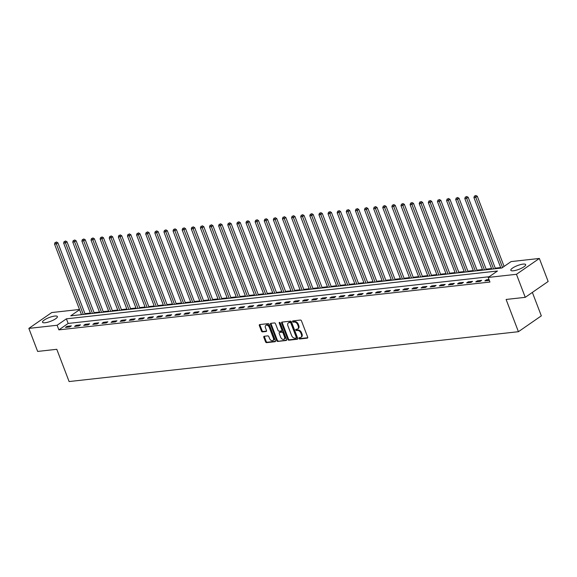 <?xml version="1.0" encoding="UTF-8"?>
<svg xmlns="http://www.w3.org/2000/svg" width="577" height="577" viewBox="0 0 577 577"><rect width="100%" height="100%" fill="white"/><g stroke="black" fill="none" stroke-linecap="round" stroke-linejoin="round"><path stroke-width="0.87" d="M298.965 338.403A0.7 0.469 -124.7 0 0 299.708 338.98L307.317 338.136A1.003 0.678 -124.7 0 0 307.692 337.156L301.475 320.877A1.003 0.678 -124.7 0 0 300.415 320.055L292.806 320.899A0.7 0.469 -124.7 0 0 293.289 322.161L294.27 322.053A3.202 2.157 -124.7 0 1 297.667 324.692L298.186 326.048A3.202 2.157 -124.7 0 1 297.718 328.933A3.202 2.157 -124.7 0 1 297.004 329.193L296.015 329.308A0.7 0.469 -124.7 0 0 296.499 330.571L297.487 330.462A3.202 2.157 -124.7 0 1 300.884 333.102L301.396 334.458A3.202 2.157 -124.7 0 1 300.927 337.343A3.202 2.157 -124.7 0 1 300.213 337.603L299.225 337.718A0.7 0.469 -124.7 0 0 298.965 338.403M299.535 337.682A0.7 0.469 -124.7 0 0 300.328 338.555L307.75 337.733M293.109 320.862A0.7 0.469 -124.7 0 0 293.909 321.735L294.89 321.627L294.27 322.053M296.318 329.272A0.7 0.469 -124.7 0 0 297.119 330.145L298.107 330.037L297.487 330.462M54.793 316.059A7.948 2.005 159.1 0 1 57.39 316.564A7.948 2.005 159.1 0 1 53.423 320.069A7.948 2.005 159.1 0 1 45.136 322.738A7.948 2.005 159.1 0 1 42.539 322.233A7.948 2.005 159.1 0 1 46.506 318.728A7.948 2.005 159.1 0 1 54.793 316.059M523.072 264.107A7.948 2.005 159.1 0 1 525.669 264.612A7.948 2.005 159.1 0 1 521.695 268.117A7.948 2.005 159.1 0 1 513.415 270.786A7.948 2.005 159.1 0 1 510.818 270.281A7.948 2.005 159.1 0 1 514.785 266.776A7.948 2.005 159.1 0 1 523.072 264.107M264.179 336.276A1.003 0.678 -124.7 0 0 263.812 337.264L265.557 341.829A1.003 0.678 -124.7 0 0 266.617 342.651L275.063 341.714A1.003 0.678 -124.7 0 0 275.438 340.733L269.221 324.454A1.003 0.678 -124.7 0 0 268.161 323.632L259.708 324.57A1.003 0.678 -124.7 0 0 259.34 325.551L261.446 331.068A1.003 0.678 -124.7 0 0 262.506 331.89L266.12 331.494A1.003 0.678 -124.7 0 0 266.495 330.506L265.449 327.772A2.676 1.803 -124.7 0 1 265.838 325.356A2.676 1.803 -124.7 0 1 269.279 327.347L273.368 338.064A2.676 1.803 -124.7 0 1 272.979 340.473A2.676 1.803 -124.7 0 1 269.538 338.49L268.86 336.701A1.003 0.678 -124.7 0 0 267.8 335.879L264.179 336.276M79.583 309.705L70.726 315.835L501.81 268.009L511.092 261.59L539.358 258.453L548.15 281.482L525.25 297.335L506.108 299.456L518.42 331.703L69.103 381.548L56.791 349.301L37.642 351.429L28.85 328.392L51.75 312.546L79.496 309.467M525.25 297.335L516.458 274.299L488.192 277.436L497.475 271.01L66.398 318.836L57.116 325.255L28.85 328.392M489.217 276.729L68.158 323.437L58.876 329.864L489.952 282.045L488.192 277.436M58.876 329.864L57.116 325.255M287.822 339.355A1.003 0.678 -124.7 0 0 288.882 340.185L297.328 339.247A1.003 0.678 -124.7 0 0 297.703 338.259L291.486 321.988A1.003 0.678 -124.7 0 0 290.426 321.158L281.98 322.096A1.003 0.678 -124.7 0 0 281.605 323.077L287.822 339.355L288.442 338.93A1.003 0.678 -124.7 0 0 289.503 339.752L297.761 338.836M286.199 340.48L277.746 341.418A1.003 0.678 -124.7 0 1 276.686 340.596L270.476 324.317A1.003 0.678 -124.7 0 1 270.844 323.329L274.457 322.932A1.003 0.678 -124.7 0 1 275.517 323.755L278.042 330.354A1.003 0.678 -124.7 0 0 279.102 331.184L281.504 330.917A1.003 0.678 -124.7 0 0 281.872 329.929L279.246 323.062A0.7 0.469 -124.7 0 1 280.249 322.947L286.567 339.5A1.003 0.678 -124.7 0 1 286.199 340.48L286.574 340.221M488.993 279.542L486.418 279.823L484.868 280.898L489.31 280.364M481.672 280.35L477.294 280.84L475.751 281.908L480.129 281.425L481.672 280.35M472.556 281.367L468.178 281.85L466.634 282.918L471.012 282.434L472.556 281.367M463.439 282.377L459.061 282.86L457.518 283.934L461.888 283.444L463.439 282.377M454.323 283.386L449.945 283.87L448.401 284.944L452.772 284.461L454.323 283.386M445.206 284.396L440.828 284.887L439.277 285.954L443.655 285.471L445.206 284.396M436.089 285.413L431.711 285.896L430.161 286.964L434.539 286.48L436.089 285.413M426.966 286.423L422.595 286.906L421.044 287.981L425.422 287.49L426.966 286.423M417.849 287.433L413.471 287.916L411.928 288.99L416.305 288.507L417.849 287.433M408.732 288.442L404.354 288.933L402.811 290L407.189 289.517L408.732 288.442M399.616 289.459L395.238 289.942L393.694 291.01L398.072 290.527L399.616 289.459M390.499 290.469L386.121 290.952L384.578 292.027L388.948 291.536L390.499 290.469M381.383 291.479L377.005 291.962L375.454 293.037L379.832 292.546L381.383 291.479M372.266 292.489L367.888 292.979L366.337 294.046L370.715 293.563L372.266 292.489M363.142 293.498L358.771 293.989L357.221 295.056L361.599 294.573L363.142 293.498M354.026 294.515L349.655 294.998L348.104 296.073L352.482 295.583L354.026 294.515M344.909 295.525L340.531 296.008L338.987 297.083L343.365 296.592L344.909 295.525M335.792 296.535L331.414 297.025L329.871 298.093L334.249 297.609L335.792 296.535M326.676 297.544L322.298 298.035L320.754 299.102L325.125 298.619L326.676 297.544M317.559 298.561L313.181 299.045L311.638 300.112L316.008 299.629L317.559 298.561M308.443 299.571L304.065 300.054L302.514 301.129L306.892 300.639L308.443 299.571M299.326 300.581L294.948 301.064L293.397 302.139L297.775 301.656L299.326 300.581M290.202 301.591L285.831 302.081L284.281 303.149L288.659 302.665L290.202 301.591M281.086 302.608L276.708 303.091L275.164 304.158L279.542 303.675L281.086 302.608M271.969 303.617L267.591 304.101L266.047 305.175L270.425 304.685L271.969 303.617M262.852 304.627L258.474 305.11L256.931 306.185L261.309 305.702L262.852 304.627M253.736 305.637L249.358 306.127L247.814 307.195L252.185 306.712L253.736 305.637M244.619 306.654L240.241 307.137L238.69 308.205L243.068 307.721L244.619 306.654M235.503 307.664L231.125 308.147L229.574 309.222L233.952 308.731L235.503 307.664M226.379 308.673L222.008 309.157L220.457 310.231L224.835 309.748L226.379 308.673M217.262 309.683L212.891 310.174L211.341 311.241L215.719 310.758L217.262 309.683M208.146 310.7L203.768 311.183L202.224 312.251L206.602 311.768L208.146 310.7M199.029 311.71L194.651 312.193L193.107 313.268L197.485 312.777L199.029 311.71M189.912 312.72L185.534 313.203L183.991 314.277L188.362 313.787L189.912 312.72M180.796 313.729L176.418 314.22L174.874 315.287L179.245 314.804L180.796 313.729M171.679 314.746L167.301 315.23L165.75 316.297L170.128 315.814L171.679 314.746M162.563 315.756L158.185 316.239L156.634 317.314L161.012 316.823L162.563 315.756M153.439 316.766L149.068 317.249L147.517 318.324L151.895 317.833L153.439 316.766M144.322 317.776L139.944 318.266L138.401 319.333L142.779 318.85L144.322 317.776M135.206 318.785L130.828 319.276L129.284 320.343L133.662 319.86L135.206 318.785M126.089 319.802L121.711 320.285L120.167 321.353L124.545 320.87L126.089 319.802M116.972 320.812L112.594 321.295L111.051 322.37L115.422 321.879L116.972 320.812M107.856 321.822L103.478 322.305L101.927 323.38L106.305 322.896L107.856 321.822M98.739 322.832L94.361 323.322L92.81 324.389L97.188 323.906L98.739 322.832M89.615 323.848L85.245 324.332L83.694 325.399L88.072 324.916L89.615 323.848M80.499 324.858L76.128 325.341L74.577 326.416L78.955 325.926L80.499 324.858M71.382 325.868L67.004 326.351L65.461 327.426L69.839 326.943L71.382 325.868M500.663 267.548L495.246 268.146M491.546 268.557L486.122 269.156M482.422 269.567L477.006 270.166M473.306 270.577L467.889 271.183M464.189 271.594L458.773 272.193M455.073 272.604L449.656 273.202M445.956 273.613L440.539 274.212M436.839 274.623L431.423 275.229M427.723 275.64L422.299 276.239M418.599 276.65L413.182 277.248M409.482 277.66L404.066 278.258M400.366 278.669L394.949 279.275M391.249 279.686L385.833 280.285M382.133 280.696L376.716 281.295M373.016 281.706L367.599 282.304M363.899 282.716L358.483 283.321M354.783 283.733L349.359 284.331M345.659 284.742L340.242 285.341M336.542 285.752L331.126 286.351M327.426 286.762L322.009 287.368M318.309 287.772L312.893 288.377M309.193 288.788L303.776 289.387M300.076 289.798L294.659 290.397M290.959 290.808L285.536 291.414M281.836 291.818L276.419 292.424M272.719 292.835L267.302 293.433M263.602 293.844L258.186 294.443M254.486 294.854L249.069 295.453M245.369 295.864L239.953 296.47M236.253 296.881L230.836 297.48M227.136 297.891L221.719 298.489M218.019 298.9L212.596 299.499M208.896 299.91L203.479 300.516M199.779 300.927L194.362 301.526M190.662 301.937L185.246 302.536M181.546 302.947L176.129 303.545M172.429 303.956L167.013 304.562M163.313 304.973L157.896 305.572M154.196 305.983L148.772 306.582M145.072 306.993L139.656 307.591M135.956 308.003L130.539 308.608M126.839 309.012L121.422 309.618M117.722 310.029L112.306 310.628M108.606 311.039L103.189 311.638M99.489 312.049L94.073 312.655M90.373 313.059L84.956 313.664M81.343 314.314L80.751 314.725M518.42 331.703L541.32 315.85L532.362 292.409M539.358 258.453L516.458 274.299M68.158 323.437L66.398 318.836M486.418 279.823L486.743 280.689M477.294 280.84L477.626 281.699M468.178 281.85L468.51 282.716M459.061 282.86L459.393 283.725M449.945 283.87L450.276 284.735M440.828 284.887L441.16 285.745M431.711 285.896L432.036 286.755M422.595 286.906L422.919 287.772M413.471 287.916L413.803 288.781M404.354 288.933L404.686 289.791M395.238 289.942L395.57 290.801M386.121 290.952L386.453 291.818M377.005 291.962L377.336 292.827M367.888 292.979L368.22 293.837M358.771 293.989L359.096 294.847M349.655 294.998L349.979 295.864M340.531 296.008L340.863 296.874M331.414 297.025L331.746 297.883M322.298 298.035L322.63 298.893M313.181 299.045L313.513 299.91M304.065 300.054L304.396 300.92M294.948 301.064L295.273 301.93M285.831 302.081L286.156 302.939M276.708 303.091L277.039 303.956M267.591 304.101L267.923 304.966M258.474 305.11L258.806 305.976M249.358 306.127L249.69 306.986M240.241 307.137L240.573 308.003M231.125 308.147L231.456 309.012M222.008 309.157L222.333 310.022M212.891 310.174L213.216 311.032M203.768 311.183L204.099 312.042M194.651 312.193L194.983 313.059M185.534 313.203L185.866 314.068M176.418 314.22L176.75 315.078M167.301 315.23L167.633 316.088M158.185 316.239L158.509 317.105M149.068 317.249L149.393 318.115M139.944 318.266L140.276 319.124M130.828 319.276L131.159 320.134M121.711 320.285L122.043 321.151M112.594 321.295L112.926 322.161M103.478 322.305L103.81 323.17M94.361 323.322L94.686 324.18M85.245 324.332L85.569 325.197M76.128 325.341L76.453 326.207M67.004 326.351L67.336 327.217M300.927 337.343L301.547 336.918A3.202 2.157 -124.7 0 0 302.016 334.033L301.396 334.458M298.107 330.037A3.202 2.157 -124.7 0 1 301.497 332.677L302.016 334.033M297.718 328.933L298.338 328.508A3.202 2.157 -124.7 0 0 298.807 325.623L298.186 326.048M294.89 321.627A3.202 2.157 -124.7 0 1 298.287 324.26L298.807 325.623M282.167 322.074A1.003 0.678 -124.7 0 0 282.225 322.651L288.442 338.93M296.059 338.064A0.7 0.469 -124.7 0 0 296.318 337.379L290.866 323.091A0.7 0.469 -124.7 0 0 290.123 322.514L289.084 322.63A3.202 2.157 -124.7 0 0 288.363 322.889A3.202 2.157 -124.7 0 0 287.894 325.774L291.623 335.54A3.202 2.157 -124.7 0 0 295.02 338.18L296.059 338.064M296.679 337.639A0.7 0.469 -124.7 0 0 296.939 336.946L296.318 337.379M288.363 322.889L288.983 322.464A3.202 2.157 -124.7 0 1 289.704 322.197L290.743 322.081A0.7 0.469 -124.7 0 1 291.486 322.658L296.939 336.946M286.632 340.069L277.746 341.418M271.031 323.308A1.003 0.678 -124.7 0 0 271.089 323.885L277.306 340.163A1.003 0.678 -124.7 0 0 278.366 340.993M282.117 330.484A1.003 0.678 -124.7 0 0 282.492 329.503L279.867 322.63L279.246 323.062M280.66 337.206A2.676 1.803 -124.7 0 0 284.093 339.197A2.676 1.803 -124.7 0 0 284.49 336.78L283.047 333.008A1.003 0.678 -124.7 0 0 281.987 332.179L279.585 332.446A1.003 0.678 -124.7 0 0 279.218 333.434L280.66 337.206M284.093 339.197L284.713 338.764A2.676 1.803 -124.7 0 0 285.103 336.355L284.49 336.78M279.823 332.28A1.003 0.678 -124.7 0 1 280.206 332.02L282.6 331.753A1.003 0.678 -124.7 0 1 283.668 332.576L285.103 336.355M272.979 340.473L273.599 340.048A2.676 1.803 -124.7 0 0 273.988 337.632L273.368 338.064M265.838 325.356L266.459 324.93A2.676 1.803 -124.7 0 1 269.899 326.921L273.988 337.632M259.895 324.548A1.003 0.678 -124.7 0 0 259.96 325.125L262.066 330.635A1.003 0.678 -124.7 0 0 263.126 331.465L266.552 331.083M264.367 336.254A1.003 0.678 -124.7 0 0 264.432 336.831L266.177 341.396A1.003 0.678 -124.7 0 0 267.238 342.226L275.496 341.31M504.089 266.43L477.302 196.267L475.751 197.341L473.926 197.543L500.879 268.117M502.545 267.504L475.21 195.884L475.83 195.452L475.21 195.884M473.926 197.543L474.482 195.964M475.83 195.452L477.302 196.267M495.463 268.716L468.185 197.284L466.634 198.351L464.81 198.553L491.763 269.127M493.587 268.925L466.093 196.894L466.714 196.468L466.093 196.894M464.81 198.553L465.365 196.973M466.714 196.468L468.185 197.284M486.346 269.726L459.061 198.293L457.518 199.361L455.693 199.563L482.646 270.137M484.464 269.935L456.977 197.904L457.597 197.478L456.977 197.904M455.693 199.563L456.248 197.983M457.597 197.478L459.061 198.293M477.222 270.736L449.945 199.303L448.401 200.378L446.576 200.58L473.522 271.147M475.347 270.945L448.401 200.378L447.86 198.914L448.48 198.488L447.86 198.914M446.576 200.58L447.132 199M448.48 198.488L449.945 199.303M468.106 271.753L440.828 200.313L439.285 201.387L437.46 201.589L464.406 272.164M466.23 271.962L438.744 199.93L439.364 199.498L438.744 199.93M437.46 201.589L438.015 200.01M439.364 199.498L440.828 200.313M458.989 272.762L431.711 201.33L430.168 202.397L428.343 202.599L455.289 273.173M457.114 272.971L429.627 200.94L430.24 200.515L429.627 200.94M428.343 202.599L428.899 201.02M430.24 200.515L431.711 201.33M449.872 273.772L422.595 202.339L421.044 203.407L419.227 203.609L446.172 274.183M447.997 273.981L421.044 203.407L420.51 201.95L421.123 201.524L420.51 201.95M419.227 203.609L419.775 202.029M421.123 201.524L422.595 202.339M440.756 274.782L413.478 203.349L411.928 204.424L410.103 204.626L437.056 275.193M438.881 274.991L411.928 204.424L411.387 202.96L412.007 202.534L411.387 202.96M410.103 204.626L410.658 203.046M412.007 202.534L413.478 203.349M431.639 275.799L404.362 204.359L402.811 205.434L400.986 205.636L427.939 276.21M429.764 276.008L402.27 203.977L402.89 203.544L402.27 203.977M400.986 205.636L401.542 204.056M402.89 203.544L404.362 204.359M422.523 276.809L395.245 205.376L393.694 206.443L391.87 206.645L418.823 277.22M420.64 277.018L393.153 204.986L393.774 204.554L393.153 204.986M391.87 206.645L392.425 205.066M393.774 204.554L395.245 205.376M413.406 277.818L386.121 206.386L384.578 207.453L382.753 207.655L409.699 278.229M411.524 278.027L384.037 205.996L384.657 205.571L384.037 205.996M382.753 207.655L383.308 206.076M384.657 205.571L386.121 206.386M404.282 278.828L377.005 207.395L375.461 208.47L373.636 208.672L400.582 279.239M402.407 279.037L375.461 208.47L374.92 207.006L375.54 206.58L374.92 207.006M373.636 208.672L374.192 207.093M375.54 206.58L377.005 207.395M395.166 279.845L367.888 208.405L366.345 209.48L364.52 209.682L391.466 280.256M393.29 280.047L365.804 208.023L366.424 207.59L365.804 208.023M364.52 209.682L365.075 208.102M366.424 207.59L367.888 208.405M386.049 280.855L358.771 209.422L357.221 210.49L355.403 210.692L382.349 281.266M384.174 281.064L357.221 210.49L356.687 209.033L357.3 208.6L356.687 209.033M355.403 210.692L355.951 209.112M357.3 208.6L358.771 209.422M376.932 281.864L349.655 210.432L348.104 211.499L346.287 211.701L373.232 282.276M375.057 282.074L347.563 210.042L348.183 209.617L347.563 210.042M346.287 211.701L346.835 210.122M348.183 209.617L349.655 210.432M367.816 282.874L340.538 211.442L338.987 212.509L337.163 212.718L364.116 283.285M365.941 283.083L338.447 211.052L339.067 210.627L338.447 211.052M337.163 212.718L337.718 211.139M339.067 210.627L340.538 211.442M358.699 283.891L331.422 212.451L329.871 213.526L328.046 213.728L354.999 284.295M356.824 284.093L329.33 212.069L329.95 211.636L329.33 212.069M328.046 213.728L328.601 212.148M329.95 211.636L331.422 212.451M349.583 284.901L322.298 213.461L320.754 214.536L318.93 214.738L345.883 285.312M347.7 285.11L320.213 213.079L320.834 212.646L320.213 213.079M318.93 214.738L319.485 213.158M320.834 212.646L322.298 213.461M340.459 285.911L313.181 214.478L311.638 215.546L309.813 215.748L336.759 286.322M338.584 286.12L311.097 214.089L311.717 213.663L311.097 214.089M309.813 215.748L310.368 214.168M311.717 213.663L313.181 214.478M331.342 286.92L304.065 215.488L302.521 216.555L300.696 216.757L327.642 287.332M329.467 287.13L301.98 215.098L302.6 214.673L301.98 215.098M300.696 216.757L301.252 215.178M302.6 214.673L304.065 215.488M322.226 287.937L294.948 216.498L293.404 217.572L291.58 217.774L318.526 288.341M320.35 288.139L293.404 217.572L292.864 216.108L293.477 215.683L292.864 216.108M291.58 217.774L292.135 216.195M293.477 215.683L294.948 216.498M313.109 288.947L285.831 217.507L284.281 218.582L282.463 218.784L309.409 289.358M311.234 289.156L284.281 218.582L283.747 217.125L284.36 216.692L283.747 217.125M282.463 218.784L283.011 217.204M284.36 216.692L285.831 217.507M303.992 289.957L276.715 218.524L275.164 219.592L273.339 219.794L300.292 290.368M302.117 290.166L274.623 218.135L275.243 217.709L274.623 218.135M273.339 219.794L273.895 218.214M275.243 217.709L276.715 218.524M294.876 290.967L267.598 219.534L266.047 220.602L264.223 220.803L291.176 291.378M293.001 291.176L265.507 219.145L266.127 218.719L265.507 219.145M264.223 220.803L264.778 219.224M266.127 218.719L267.598 219.534M285.759 291.976L258.482 220.544L256.931 221.618L255.106 221.82L282.059 292.388M283.877 292.186L256.931 221.618L256.39 220.154L257.01 219.729L256.39 220.154M255.106 221.82L255.661 220.241M257.01 219.729L258.482 220.544M276.635 292.993L249.358 221.554L247.814 222.628L245.99 222.83L272.935 293.404M274.76 293.203L247.273 221.171L247.894 220.739L247.273 221.171M245.99 222.83L246.545 221.251M247.894 220.739L249.358 221.554M267.519 294.003L240.241 222.571L238.698 223.638L236.873 223.84L263.819 294.414M265.644 294.212L238.157 222.181L238.777 221.756L238.157 222.181M236.873 223.84L237.428 222.26M238.777 221.756L240.241 222.571M258.402 295.013L231.125 223.58L229.581 224.648L227.756 224.85L254.702 295.424M256.527 295.222L229.04 223.191L229.66 222.765L229.04 223.191M227.756 224.85L228.312 223.27M229.66 222.765L231.125 223.58M249.286 296.023L222.008 224.59L220.457 225.665L218.64 225.867L245.586 296.434M247.41 296.232L220.457 225.665L219.924 224.201L220.537 223.775L219.924 224.201M218.64 225.867L219.188 224.287M220.537 223.775L222.008 224.59M240.169 297.04L212.891 225.6L211.341 226.674L209.523 226.876L236.469 297.451M238.294 297.249L210.8 225.218L211.42 224.785L210.8 225.218M209.523 226.876L210.071 225.297M211.42 224.785L212.891 225.6M231.052 298.049L203.775 226.617L202.224 227.684L200.399 227.886L227.352 298.46M229.177 298.259L201.683 226.227L202.303 225.795L201.683 226.227M200.399 227.886L200.955 226.307M202.303 225.795L203.775 226.617M221.936 299.059L194.658 227.626L193.107 228.694L191.283 228.896L218.236 299.47M220.061 299.268L192.567 227.237L193.187 226.811L192.567 227.237M191.283 228.896L191.838 227.316M193.187 226.811L194.658 227.626M212.819 300.069L185.534 228.636L183.991 229.711L182.166 229.913L209.119 300.48M210.937 300.278L183.991 229.711L183.45 228.247L184.07 227.821L183.45 228.247M182.166 229.913L182.721 228.333M184.07 227.821L185.534 228.636M203.695 301.086L176.418 229.646L174.874 230.721L173.05 230.923L199.995 301.497M201.82 301.295L174.333 229.264L174.954 228.831L174.333 229.264M173.05 230.923L173.605 229.343M174.954 228.831L176.418 229.646M194.579 302.096L167.301 230.663L165.758 231.73L163.933 231.932L190.879 302.507M192.704 302.305L165.217 230.273L165.837 229.841L165.217 230.273M163.933 231.932L164.488 230.353M165.837 229.841L167.301 230.663M185.462 303.105L158.185 231.673L156.641 232.74L154.816 232.942L181.762 303.516M183.587 303.314L156.1 231.283L156.713 230.858L156.1 231.283M154.816 232.942L155.372 231.363M156.713 230.858L158.185 231.673M176.346 304.115L149.068 232.682L147.517 233.75L145.7 233.959L172.646 304.526M174.47 304.324L147.517 233.75L146.984 232.293L147.597 231.867L146.984 232.293M145.7 233.959L146.248 232.38M147.597 231.867L149.068 232.682M167.229 305.132L139.951 233.692L138.401 234.767L136.576 234.969L163.529 305.543M165.354 305.334L137.86 233.31L138.48 232.877L137.86 233.31M136.576 234.969L137.131 233.389M138.48 232.877L139.951 233.692M158.112 306.142L130.835 234.709L129.284 235.777L127.459 235.979L154.412 306.553M156.237 306.351L128.743 234.32L129.363 233.887L128.743 234.32M127.459 235.979L128.015 234.399M129.363 233.887L130.835 234.709M148.996 307.152L121.718 235.719L120.167 236.786L118.343 236.988L145.296 307.563M147.113 307.361L119.627 235.329L120.247 234.904L119.627 235.329M118.343 236.988L118.898 235.409M120.247 234.904L121.718 235.719M139.872 308.161L112.594 236.729L111.051 237.796L109.226 238.005L136.172 308.572M137.997 308.37L110.51 236.339L111.13 235.914L110.51 236.339M109.226 238.005L109.781 236.419M111.13 235.914L112.594 236.729M130.755 309.178L103.478 237.738L101.934 238.813L100.109 239.015L127.055 309.582M128.88 309.38L101.393 237.356L102.014 236.923L101.393 237.356M100.109 239.015L100.665 237.435M102.014 236.923L103.478 237.738M121.639 310.188L94.361 238.748L92.818 239.823L90.993 240.025L117.939 310.599M119.764 310.397L92.277 238.366L92.897 237.933L92.277 238.366M90.993 240.025L91.548 238.445M92.897 237.933L94.361 238.748M112.522 311.198L85.245 239.765L83.694 240.833L81.876 241.035L108.822 311.609M110.647 311.407L83.694 240.833L83.16 239.376L83.773 238.95L83.16 239.376M81.876 241.035L82.424 239.455M83.773 238.95L85.245 239.765M103.406 312.207L76.128 240.775L74.577 241.842L72.76 242.044L99.706 312.619M101.53 312.417L74.036 240.385L74.657 239.96L74.036 240.385M72.76 242.044L73.308 240.465M74.657 239.96L76.128 240.775M94.289 313.224L67.011 241.785L65.461 242.859L63.636 243.061L90.589 313.628M92.414 313.426L65.461 242.859L64.92 241.395L65.54 240.97L64.92 241.395M63.636 243.061L64.191 241.482M65.54 240.97L67.011 241.785M85.172 314.234L57.895 242.794L56.344 243.869L54.519 244.071L81.472 314.645M83.297 314.443L55.803 242.412L56.423 241.979L55.803 242.412M54.519 244.071L55.075 242.491M56.423 241.979L57.895 242.794M300.328 338.555L299.708 338.98M293.909 321.735L293.289 322.161M297.119 330.145L296.499 330.571M301.497 332.677L300.884 333.102M298.287 324.26L297.667 324.692M307.7 337.877L307.317 338.136M282.225 322.651L281.605 323.077M297.71 338.98L297.328 339.247M289.503 339.752L288.882 340.185M291.486 322.658L290.866 323.091M290.743 322.081L290.123 322.514M289.704 322.197L289.084 322.63M277.306 340.163L276.686 340.596M271.089 323.885L270.476 324.317M282.492 329.503L281.872 329.929M283.668 332.576L283.047 333.008M282.6 331.753L281.987 332.179M280.206 332.02L279.585 332.446M269.899 326.921L269.279 327.347M266.502 331.227L266.12 331.494M263.126 331.465L262.506 331.89M262.066 330.635L261.446 331.068M259.96 325.125L259.34 325.551M275.445 341.454L275.063 341.714M267.238 342.226L266.617 342.651M266.177 341.396L265.557 341.829M264.432 336.831L263.812 337.264M296.838 337.581L296.217 338.007M282.341 330.405L281.727 330.83M279.982 332.1L279.362 332.532"/></g></svg>
